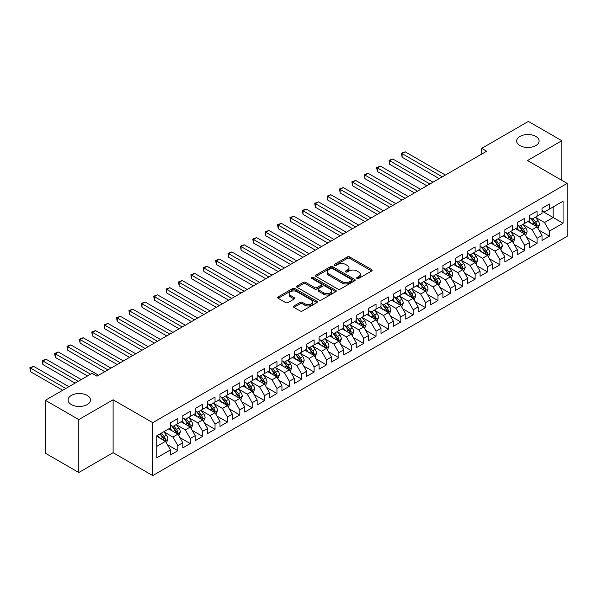 <?xml version="1.0" encoding="UTF-8"?>
<svg xmlns="http://www.w3.org/2000/svg" width="597" height="597" viewBox="0 0 597 597"><rect width="100%" height="100%" fill="white"/><g stroke="black" fill="none" stroke-linecap="round" stroke-linejoin="round"><path stroke-width="0.9" d="M357.006 278.463A1.201 0.694 0 0 0 358.707 278.463L371.625 271.008A1.716 0.993 0 0 0 372.125 270.307A1.716 0.993 0 0 0 371.625 269.605L349.745 256.971A1.716 0.993 0 0 0 347.312 256.971L334.395 264.426A1.201 0.694 0 0 0 334.044 264.919A1.201 0.694 0 0 0 334.395 265.411A1.201 0.694 0 0 0 336.096 265.411L337.768 264.441A5.5 3.179 0 0 1 345.551 264.441L347.372 265.493A5.5 3.179 0 0 1 348.984 267.74A5.5 3.179 0 0 1 347.372 269.986L345.7 270.956A1.201 0.694 0 0 0 345.35 271.441A1.201 0.694 0 0 0 345.7 271.933A1.201 0.694 0 0 0 347.402 271.933L349.073 270.971A5.5 3.179 0 0 1 356.857 270.971L358.678 272.023A5.5 3.179 0 0 1 360.289 274.269A5.5 3.179 0 0 1 358.678 276.515L357.006 277.478A1.201 0.694 0 0 0 356.655 277.971A1.201 0.694 0 0 0 357.006 278.463L357.006 277.478M87.222 395.423A11.209 6.47 0 0 0 75.006 394.02A11.209 6.47 0 0 0 68.08 400.005A11.209 6.47 0 0 0 71.364 404.579A11.209 6.47 0 0 0 83.58 405.982A11.209 6.47 0 0 0 90.505 400.005A11.209 6.47 0 0 0 87.222 395.423M535.815 136.429A11.209 6.47 0 0 0 523.599 135.026A11.209 6.47 0 0 0 516.681 141.004A11.209 6.47 0 0 0 519.965 145.586A11.209 6.47 0 0 0 532.181 146.989A11.209 6.47 0 0 0 539.098 141.004A11.209 6.47 0 0 0 535.815 136.429M293.94 305.962A1.716 0.993 0 0 0 293.44 306.664A1.716 0.993 0 0 0 293.94 307.365L300.082 310.91A1.716 0.993 0 0 0 302.515 310.91L316.858 302.627A1.716 0.993 0 0 0 317.358 301.925A1.716 0.993 0 0 0 316.858 301.224L294.978 288.59A1.716 0.993 0 0 0 292.545 288.59L278.195 296.873A1.716 0.993 0 0 0 277.695 297.575A1.716 0.993 0 0 0 278.195 298.276L285.612 302.552A1.716 0.993 0 0 0 288.045 302.552L294.187 299.007A1.716 0.993 0 0 0 294.687 298.306A1.716 0.993 0 0 0 294.187 297.604L290.508 295.485A4.597 2.657 0 0 1 289.157 293.605A4.597 2.657 0 0 1 292 291.149A4.597 2.657 0 0 1 297.007 291.732L311.418 300.045A4.597 2.657 0 0 1 312.761 301.925A4.597 2.657 0 0 1 309.925 304.373A4.597 2.657 0 0 1 304.91 303.798L302.515 302.418A1.716 0.993 0 0 0 300.082 302.418L293.94 305.962L293.94 307.365L300.082 303.843L300.082 302.418M78.797 419.594L78.797 472.511L113.102 452.705L113.102 399.789L78.797 419.594L45.357 400.288L92.05 373.334L97.005 376.192L486.645 151.235L481.689 148.369L481.689 154.093M113.102 399.789L152.735 422.669L567.15 183.413L567.15 236.322L152.735 475.585L152.735 422.669M561.822 180.339L561.822 140.72L527.517 160.526L567.15 183.413M561.822 140.72L528.382 121.415L481.689 148.369M337.887 289.082A1.716 0.993 0 0 0 340.32 289.082L354.663 280.799A1.716 0.993 0 0 0 355.17 280.097A1.716 0.993 0 0 0 354.663 279.396L332.783 266.762A1.716 0.993 0 0 0 330.35 266.762L316.007 275.038A1.716 0.993 0 0 0 315.5 275.747A1.716 0.993 0 0 0 316.007 276.448L337.887 289.082M312.291 278.724A1.201 0.694 0 0 1 313.515 278.896L313.515 277.463L335.76 290.306A1.716 0.993 0 0 1 336.268 291.008A1.716 0.993 0 0 1 335.76 291.709L321.417 299.993A1.716 0.993 0 0 1 318.985 299.993L297.105 287.358L297.105 285.956A1.716 0.993 0 0 0 296.597 286.657A1.716 0.993 0 0 0 297.105 287.358M297.105 285.956L303.239 282.411A1.716 0.993 0 0 1 305.671 282.411L314.544 287.538A1.716 0.993 0 0 0 316.977 287.538L321.052 285.187A1.716 0.993 0 0 0 321.552 284.478A1.716 0.993 0 0 0 321.052 283.776L311.813 278.448A1.201 0.694 0 0 1 311.462 277.956A1.201 0.694 0 0 1 312.201 277.314A1.201 0.694 0 0 1 313.515 277.463M542.009 211.084L553.158 217.517L553.158 206.935L563.061 201.219L549.441 209.084L549.441 204.002L542.009 208.293L542.009 213.375L537.054 216.233L537.054 211.159L529.621 215.442L529.621 220.524L524.666 223.382L524.666 218.308L517.241 222.599L517.241 227.673L512.286 230.532L512.286 225.457L504.853 229.748L504.853 234.822L499.898 237.681L499.898 232.606L492.465 236.897L492.465 241.972L487.51 244.837L487.51 239.755L480.078 244.046L480.078 249.128L475.13 251.986L475.13 246.912L467.697 251.195L467.697 256.277L462.742 259.135L462.742 254.061L455.31 258.352L455.31 263.426L450.354 266.284L450.354 261.21L442.922 265.501L442.922 270.575L437.974 273.433L437.974 268.359L430.541 272.65L430.541 277.724L425.586 280.59L425.586 275.508L418.154 279.799L418.154 284.881L413.199 287.739L413.199 282.665L405.766 286.948L405.766 292.03L400.818 294.888L400.818 289.814L393.386 294.105L393.386 299.179L388.431 302.037L388.431 296.963L380.998 301.254L380.998 306.328L376.043 309.186L376.043 304.112L368.61 308.403L368.61 313.477L363.663 316.343L363.663 311.261L356.23 315.552L356.23 320.634L351.275 323.492L351.275 318.417L343.842 322.701L343.842 327.783L338.887 330.641L338.887 325.566L331.454 329.857L331.454 334.932L326.507 337.79L326.507 332.716L319.074 337.007L319.074 342.081L314.119 344.947L314.119 339.865L306.686 344.156L306.686 349.23L301.731 352.096L301.731 347.014L294.299 351.305L294.299 356.387L289.351 359.245L289.351 354.17L281.918 358.461L281.918 363.536L276.963 366.394L276.963 361.319L269.531 365.61L269.531 370.685L264.575 373.543L264.575 368.468L257.143 372.759L257.143 377.834L252.188 380.699L252.188 375.617L244.763 379.908L244.763 384.983L239.807 387.849L239.807 382.767L232.375 387.057L232.375 392.139L227.42 394.998L227.42 389.923L219.987 394.214L219.987 399.289L215.032 402.147L215.032 397.072L207.607 401.363L207.607 406.438L202.652 409.296L202.652 404.221L195.219 408.512L195.219 413.587L190.264 416.452L190.264 411.37L182.831 415.661L182.831 420.736L177.876 423.601L177.876 418.519L170.451 422.81L170.451 427.892L156.824 435.758L156.824 457.78L170.451 449.914L165.496 441.332L156.824 436.325M563.061 201.219L563.061 223.241L549.441 231.106L544.486 222.524L535.509 217.338M538.972 230.143L549.441 236.181L549.441 231.106M549.441 236.181L542.009 240.472L542.009 235.397L537.054 238.255L532.099 229.673L523.121 224.494M526.591 237.293L537.054 243.33L537.054 238.255M537.054 243.33L529.621 247.621L529.621 242.546L524.666 245.404L519.711 236.822L510.733 231.643M514.204 244.442L524.666 250.486L524.666 245.404M524.666 250.486L517.241 254.777L517.241 249.695L512.286 252.561L507.331 243.979L498.346 238.793M501.816 251.591L512.286 257.635L512.286 252.561M512.286 257.635L504.853 261.926L504.853 256.844L499.898 259.71L494.943 251.128L485.965 245.942M489.436 258.74L499.898 264.784L499.898 259.71M499.898 264.784L492.465 269.075L492.465 264.001L487.51 266.859L482.555 258.277L473.578 253.091M477.048 265.896L487.51 271.933L487.51 266.859M487.51 271.933L480.078 276.224L480.078 271.15L475.13 274.008L470.175 265.426L461.19 260.247M464.66 273.045L475.13 279.09L475.13 274.008M475.13 279.09L467.697 283.374L467.697 278.299L462.742 281.157L457.787 272.583L448.81 267.396M452.28 280.194L462.742 286.239L462.742 281.157M462.742 286.239L455.31 290.53L455.31 285.448L450.354 288.314L445.399 279.732L436.422 274.545M439.892 287.344L450.354 293.388L450.354 288.314M450.354 293.388L442.922 297.679L442.922 292.605L437.974 295.463L433.019 286.881L424.034 281.694M427.504 294.493L437.974 300.537L437.974 295.463M437.974 300.537L430.541 304.828L430.541 299.754L425.586 302.612L420.631 294.03L411.654 288.844M415.124 301.649L425.586 307.686L425.586 302.612M425.586 307.686L418.154 311.977L418.154 306.903L413.199 309.761L408.244 301.179L399.266 296M402.736 308.798L413.199 314.843L413.199 309.761M413.199 314.843L405.766 319.126L405.766 314.052L400.818 316.91L395.863 308.336L386.878 303.149M390.348 315.947L400.818 321.992L400.818 316.91M400.818 321.992L393.386 326.283L393.386 321.201L388.431 324.067L383.475 315.485L374.498 310.298M377.961 323.096L388.431 329.141L388.431 324.067M388.431 329.141L380.998 333.432L380.998 328.357L376.043 331.216L371.088 322.634L362.11 317.447M365.58 330.245L376.043 336.29L376.043 331.216M376.043 336.29L368.61 340.581L368.61 335.507L363.663 338.365L358.707 329.783L349.723 324.596M353.193 337.402L363.663 343.439L363.663 338.365M363.663 343.439L356.23 347.73L356.23 342.656L351.275 345.514L346.32 336.932L337.342 331.753M340.805 344.551L351.275 350.596L351.275 345.514M351.275 350.596L343.842 354.879L343.842 349.805L338.887 352.663L333.932 344.088L324.955 338.902M328.425 351.7L338.887 357.745L338.887 352.663M338.887 357.745L331.454 362.036L331.454 356.954L326.507 359.819L321.552 351.237L312.567 346.051M316.037 358.849L326.507 364.894L326.507 359.819M326.507 364.894L319.074 369.185L319.074 364.11L314.119 366.968L309.164 358.387L300.187 353.2M303.649 365.998L314.119 372.043L314.119 366.968M314.119 372.043L306.686 376.334L306.686 371.259L301.731 374.118L296.776 365.536L287.799 360.349M291.269 373.155L301.731 379.192L301.731 374.118M301.731 379.192L294.299 383.483L294.299 378.408L289.351 381.267L284.396 372.685L275.411 367.506M278.881 380.304L289.351 386.349L289.351 381.267M289.351 386.349L281.918 390.632L281.918 385.558L276.963 388.416L272.008 379.841L263.031 374.655M266.493 387.453L276.963 393.498L276.963 388.416M276.963 393.498L269.531 397.789L269.531 392.707L264.575 395.572L259.62 386.99L250.643 381.804M254.113 394.602L264.575 400.647L264.575 395.572M264.575 400.647L257.143 404.938L257.143 399.863L252.188 402.721L247.24 394.139L238.255 388.953M241.725 401.759L252.188 407.796L252.188 402.721M252.188 407.796L244.763 412.087L244.763 407.012L239.807 409.87L234.852 401.288L225.875 396.102M229.338 408.908L239.807 414.945L239.807 409.87M239.807 414.945L232.375 419.236L232.375 414.161L227.42 417.019L222.465 408.438L213.487 403.259M216.957 416.057L227.42 422.101L227.42 417.019M227.42 422.101L219.987 426.392L219.987 421.31L215.032 424.168L210.084 415.594L201.099 410.408M204.57 423.206L215.032 429.25L215.032 424.168M215.032 429.25L207.607 433.541L207.607 428.459L202.652 431.325L197.697 422.743L188.719 417.557M192.182 430.355L202.652 436.4L202.652 431.325M202.652 436.4L195.219 440.69L195.219 435.616L190.264 438.474L185.309 429.892L176.331 424.706M179.801 437.511L190.264 443.549L190.264 438.474M190.264 443.549L182.831 447.84L182.831 442.765L177.876 445.623L172.929 437.041L163.944 431.862M167.414 444.661L177.876 450.698L177.876 445.623M177.876 450.698L170.451 454.989L170.451 449.914M170.451 425.027L172.929 426.459L177.876 423.601M156.824 446.34L165.496 441.332M182.831 417.878L185.309 419.31L190.264 416.452M172.929 437.041L177.876 434.183L168.712 428.892M182.831 442.765L177.876 434.183M195.219 410.729L197.697 412.161L202.652 409.296M185.309 429.892L190.264 427.034L181.1 421.743M195.219 435.616L190.264 427.034M207.607 403.579L210.084 405.005L215.032 402.147M197.697 422.743L202.652 419.885L193.488 414.587M207.607 428.459L202.652 419.885M219.987 396.43L222.465 397.856L227.42 394.998M210.084 415.594L215.032 412.728L205.868 407.438M219.987 421.31L215.032 412.728M232.375 389.274L234.852 390.707L239.807 387.849M222.465 408.438L227.42 405.579L218.256 400.288M232.375 414.161L227.42 405.579M244.763 382.125L247.24 383.558L252.188 380.699M234.852 401.288L239.807 398.43L230.643 393.139M244.763 407.012L239.807 398.43M257.143 374.976L259.62 376.408L264.575 373.543M247.24 394.139L252.188 391.281L243.024 385.99M257.143 399.863L252.188 391.281M269.531 367.827L272.008 369.252L276.963 366.394M259.62 386.99L264.575 384.132L255.412 378.834M269.531 392.707L264.575 384.132M281.918 360.678L284.396 362.103L289.351 359.245M272.008 379.841L276.963 376.976L267.799 371.685M281.918 385.558L276.963 376.976M294.299 353.521L296.776 354.954L301.731 352.096M284.396 372.685L289.351 369.827L280.18 364.536M294.299 378.408L289.351 369.827M306.686 346.372L309.164 347.805L314.119 344.947M296.776 365.536L301.731 362.678L292.567 357.387M306.686 371.259L301.731 362.678M319.074 339.223L321.552 340.656L326.507 337.79M309.164 358.387L314.119 355.528L304.955 350.238M319.074 364.11L314.119 355.528M331.454 332.074L333.932 333.499L338.887 330.641M321.552 351.237L326.507 348.372L317.335 343.081M331.454 356.954L326.507 348.372M343.842 324.925L346.32 326.35L351.275 323.492M333.932 344.088L338.887 341.223L329.723 335.932M343.842 349.805L338.887 341.223M356.23 317.768L358.707 319.201L363.663 316.343M346.32 336.932L351.275 334.074L342.111 328.783M356.23 342.656L351.275 334.074M368.61 310.619L371.088 312.052L376.043 309.186M358.707 329.783L363.663 326.925L354.491 321.634M368.61 335.507L363.663 326.925M380.998 303.47L383.475 304.903L388.431 302.037M371.088 322.634L376.043 319.776L366.879 314.485M380.998 328.357L376.043 319.776M393.386 296.321L395.863 297.746L400.818 294.888M383.475 315.485L388.431 312.619L379.267 307.328M393.386 321.201L388.431 312.619M405.766 289.172L408.244 290.597L413.199 287.739M395.863 308.336L400.818 305.47L391.647 300.179M405.766 314.052L400.818 305.47M418.154 282.015L420.631 283.448L425.586 280.59M408.244 301.179L413.199 298.321L404.035 293.03M418.154 306.903L413.199 298.321M430.541 274.866L433.019 276.299L437.974 273.433M420.631 294.03L425.586 291.172L416.422 285.881M430.541 299.754L425.586 291.172M442.922 267.717L445.399 269.15L450.354 266.284M433.019 286.881L437.974 284.023L428.803 278.732M442.922 292.605L437.974 284.023M455.31 260.568L457.787 261.993L462.742 259.135M445.399 279.732L450.354 276.866L441.19 271.575M455.31 285.448L450.354 276.866M467.697 253.419L470.175 254.844L475.13 251.986M457.787 272.583L462.742 269.717L453.578 264.426M467.697 278.299L462.742 269.717M480.078 246.262L482.555 247.695L487.51 244.837M470.175 265.426L475.13 262.568L465.958 257.277M480.078 271.15L475.13 262.568M492.465 239.113L494.943 240.546L499.898 237.681M482.555 258.277L487.51 255.419L478.346 250.128M492.465 264.001L487.51 255.419M504.853 231.964L507.331 233.397L512.286 230.532M494.943 251.128L499.898 248.27L490.734 242.979M504.853 256.844L499.898 248.27M517.241 224.815L519.711 226.241L524.666 223.382M507.331 243.979L512.286 241.113L503.114 235.822M517.241 249.695L512.286 241.113M529.621 217.659L532.099 219.092L537.054 216.233M519.711 236.822L524.666 233.964L515.502 228.673M529.621 242.546L524.666 233.964M542.009 210.51L544.486 211.942L549.441 209.084M532.099 229.673L537.054 226.815L527.89 221.524M542.009 235.397L537.054 226.815M45.357 400.288L45.357 453.205L78.797 472.511M113.102 452.705L152.735 475.585M544.486 222.524L553.158 217.517L563.061 223.241M357.484 278.635L358.678 277.948A5.5 3.179 0 0 0 360.289 275.702L360.289 274.269M348.984 267.74L348.984 269.172A5.5 3.179 0 0 1 347.372 271.419L346.178 272.105M371.603 271.016L349.745 258.397A1.716 0.993 0 0 0 347.312 258.397L334.872 265.575M354.663 279.396L354.663 280.799L332.783 268.187A1.716 0.993 0 0 0 330.35 268.187L316.029 276.456M351.626 280.583A1.201 0.694 0 0 0 351.976 280.097A1.201 0.694 0 0 0 351.626 279.605L332.417 268.516A1.201 0.694 0 0 0 330.716 268.516L328.954 269.531A5.5 3.179 0 0 0 327.343 271.777A5.5 3.179 0 0 0 328.954 274.023L342.081 281.605A5.5 3.179 0 0 0 349.864 281.605L351.626 280.583L351.626 282.015A1.201 0.694 0 0 0 351.976 281.523L351.976 280.097M327.343 271.777L327.343 273.21A5.5 3.179 0 0 0 328.954 275.456L328.954 274.023M351.626 282.015L349.864 283.038A5.5 3.179 0 0 1 342.081 283.038L328.954 275.456M297.127 287.373L303.239 283.844L303.239 282.411M321.552 284.478L321.552 285.911A1.716 0.993 0 0 1 321.052 286.612L316.977 288.963A1.716 0.993 0 0 1 314.544 288.963L305.671 283.844A1.716 0.993 0 0 0 303.239 283.844M313.515 278.896L335.738 291.724M323.753 292.851A4.597 2.657 0 0 0 328.768 293.425A4.597 2.657 0 0 0 331.611 290.97A4.597 2.657 0 0 0 330.26 289.097L325.186 286.164A1.716 0.993 0 0 0 322.753 286.164L318.679 288.515A1.716 0.993 0 0 0 318.179 289.217A1.716 0.993 0 0 0 318.679 289.918L323.753 292.851L323.753 294.284A4.597 2.657 0 0 0 328.768 294.858A4.597 2.657 0 0 0 331.611 292.403L331.611 290.97M318.179 289.217L318.179 290.649A1.716 0.993 0 0 0 318.679 291.351L318.679 289.918M323.753 294.284L318.679 291.351M312.761 301.925L312.761 303.351A4.597 2.657 0 0 1 309.925 305.806A4.597 2.657 0 0 1 304.91 305.231L302.515 303.843A1.716 0.993 0 0 0 300.082 303.843M289.157 293.605L289.157 295.037A4.597 2.657 0 0 0 290.508 296.91L290.508 295.485M294.187 297.604L294.187 299.007L290.508 296.91M316.835 302.642L294.978 290.015A1.716 0.993 0 0 0 292.545 290.015L278.224 298.284M537.972 228.405L539.509 224.659A4.642 2.679 -120 0 0 538.024 220.703L535.39 217.189M531.203 223.435L529.203 220.763M445.399 175.048L405.184 151.825L402.094 153.616L402.094 157.19L439.205 178.622M536.181 226.308L537.001 224.853A4.642 2.679 -120 0 0 535.673 222.062L533.039 218.547M531.539 218.771L534.785 223.106A2.366 1.366 60 0 1 535.218 223.823L537.001 224.853M530.718 218.301L534.188 222.92A4.642 2.679 60 0 1 535.516 225.711L535.606 225.979M402.094 157.19L401.408 153.22L442.302 176.831M401.408 153.22L405.184 151.825M525.584 235.554L527.121 231.808A4.642 2.679 -120 0 0 525.636 227.853L523.009 224.345M518.815 230.584L516.815 227.92M433.019 182.197L392.804 158.981L389.707 160.765L389.707 164.339L426.825 185.771M523.793 233.464L524.614 232.002A4.642 2.679 -120 0 0 523.285 229.211L520.651 225.703M519.151 225.92L522.405 230.255A2.366 1.366 60 0 1 522.83 230.972L524.614 232.002M518.338 225.45L521.8 230.069A4.642 2.679 60 0 1 523.129 232.86L523.218 233.128M389.707 164.339L389.028 160.369L429.922 183.98M389.028 160.369L392.804 158.981M513.196 242.703L514.733 238.957A4.642 2.679 -120 0 0 513.256 235.002L510.622 231.494M506.428 237.74L504.428 235.069M420.631 189.346L380.416 166.13L377.319 167.914L377.319 171.488L414.437 192.921M511.405 240.613L512.226 239.158A4.642 2.679 -120 0 0 510.898 236.36L508.271 232.852M506.771 233.069L510.017 237.405A2.366 1.366 60 0 1 510.45 238.128L512.226 239.158M505.95 232.599L509.413 237.218A4.642 2.679 60 0 1 510.741 240.016L510.838 240.285M377.319 171.488L376.64 167.526L417.534 191.137M376.64 167.526L380.416 166.13M500.816 249.852L502.353 246.106A4.642 2.679 -120 0 0 500.868 242.158L498.234 238.643M494.047 244.889L492.047 242.218M408.244 196.495L368.028 173.279L364.931 175.07L364.931 178.645L402.05 200.07M499.025 247.762L499.846 246.307A4.642 2.679 -120 0 0 498.517 243.516L495.883 240.001M494.383 240.218L497.629 244.561A2.366 1.366 60 0 1 498.062 245.277L499.846 246.307M493.562 239.748L497.032 244.374A4.642 2.679 60 0 1 498.361 247.165L498.45 247.434M364.931 178.645L364.252 174.675L405.147 198.286M364.252 174.675L368.028 173.279M488.428 257.008L489.965 253.255A4.642 2.679 -120 0 0 488.48 249.307L485.854 245.792M481.66 252.038L479.66 249.367M395.863 203.644L355.648 180.428L352.551 182.219L352.551 185.794L389.669 207.226M486.637 254.912L487.458 253.456A4.642 2.679 -120 0 0 486.13 250.665L483.495 247.151M481.995 247.374L485.249 251.71A2.366 1.366 60 0 1 485.674 252.427L487.458 253.456M481.182 246.897L484.645 251.524A4.642 2.679 60 0 1 485.973 254.315L486.062 254.583M352.551 185.794L351.872 181.824L392.766 205.435M351.872 181.824L355.648 180.428M476.04 264.158L477.578 260.411A4.642 2.679 -120 0 0 476.1 256.456L473.466 252.941M469.272 259.188L467.272 256.516M383.475 210.801L343.26 187.577L340.163 189.368L340.163 192.943L377.282 214.375M474.249 262.061L475.07 260.605A4.642 2.679 -120 0 0 473.742 257.814L471.115 254.3M469.615 254.523L472.861 258.859A2.366 1.366 60 0 1 473.294 259.576L475.07 260.605M468.794 254.053L472.257 258.673A4.642 2.679 60 0 1 473.585 261.464L473.682 261.732M340.163 192.943L339.484 188.973L380.379 212.584M339.484 188.973L343.26 187.577M463.66 271.307L465.19 267.56A4.642 2.679 -120 0 0 463.712 263.605L461.078 260.098M456.892 266.337L454.892 263.673M371.088 217.95L330.872 194.734L327.775 196.517L327.775 200.092L364.894 221.524M461.869 269.217L462.69 267.755A4.642 2.679 -120 0 0 461.362 264.964L458.727 261.456M457.227 261.673L460.474 266.008A2.366 1.366 60 0 1 460.906 266.725L462.69 267.755M456.406 261.202L459.877 265.822A4.642 2.679 60 0 1 461.205 268.613L461.294 268.881M327.775 200.092L327.096 196.122L367.991 219.733M327.096 196.122L330.872 194.734M451.272 278.456L452.81 274.71A4.642 2.679 -120 0 0 451.325 270.754L448.698 267.247M444.504 273.493L442.504 270.822M358.707 225.099L318.492 201.883L315.395 203.667L315.395 207.241L352.514 228.673M449.481 276.366L450.302 274.911A4.642 2.679 -120 0 0 448.974 272.113L446.34 268.605M444.84 268.822L448.093 273.157A2.366 1.366 60 0 1 448.519 273.881L450.302 274.911M444.026 268.351L447.489 272.971A4.642 2.679 60 0 1 448.817 275.769L448.907 276.038M315.395 207.241L314.716 203.278L355.611 226.89M314.716 203.278L318.492 201.883M438.885 285.605L440.422 281.859A4.642 2.679 -120 0 0 438.944 277.911L436.31 274.396M432.116 280.642L430.116 277.971M346.32 232.248L306.104 209.032L303.007 210.823L303.007 214.398L340.126 235.822M437.094 283.515L437.914 282.06A4.642 2.679 -120 0 0 436.586 279.269L433.959 275.754M432.452 275.971L435.706 280.314A2.366 1.366 60 0 1 436.138 281.03L437.914 282.06M431.638 275.501L435.101 280.127A4.642 2.679 60 0 1 436.429 282.918L436.526 283.187M303.007 214.398L302.328 210.428L343.223 234.039M302.328 210.428L306.104 209.032M426.504 292.761L428.034 289.008A4.642 2.679 -120 0 0 426.556 285.06L423.922 281.545M419.736 287.791L417.736 285.12M333.932 239.397L293.717 216.181L290.62 217.972L290.62 221.547L327.738 242.979M424.713 290.664L425.534 289.209A4.642 2.679 -120 0 0 424.206 286.418L421.572 282.903M420.072 283.127L423.318 287.463A2.366 1.366 60 0 1 423.751 288.179L425.534 289.209M419.251 282.65L422.713 287.276A4.642 2.679 60 0 1 424.049 290.067L424.139 290.336M290.62 221.547L289.941 217.577L330.835 241.188M289.941 217.577L293.717 216.181M414.117 299.91L415.654 296.164A4.642 2.679 -120 0 0 414.169 292.209L411.542 288.694M407.348 294.94L405.348 292.269M321.552 246.554L281.336 223.33L278.239 225.121L278.239 228.696L315.358 250.128M412.326 297.813L413.146 296.358A4.642 2.679 -120 0 0 411.818 293.567L409.184 290.052M407.684 290.276L410.937 294.612A2.366 1.366 60 0 1 411.363 295.328L413.146 296.358M406.87 289.806L410.333 294.425A4.642 2.679 60 0 1 411.661 297.216L411.751 297.485M278.239 228.696L277.553 224.726L318.455 248.337M277.553 224.726L281.336 223.33M401.729 307.059L403.266 303.313A4.642 2.679 -120 0 0 401.788 299.358L399.154 295.851M394.96 302.089L392.96 299.425M309.164 253.703L268.948 230.487L265.852 232.27L265.852 235.845L302.97 257.277M399.938 304.97L400.759 303.507A4.642 2.679 -120 0 0 399.43 300.716L396.804 297.209M395.296 297.425L398.55 301.761A2.366 1.366 60 0 1 398.983 302.478L400.759 303.507M394.483 296.955L397.945 301.575A4.642 2.679 60 0 1 399.274 304.366L399.371 304.634M265.852 235.845L265.172 231.875L306.067 255.486M265.172 231.875L268.948 230.487M389.348 314.209L390.878 310.462A4.642 2.679 -120 0 0 389.401 306.507L386.766 303M382.58 309.246L380.58 306.574M296.776 260.852L256.561 237.636L253.464 239.419L253.464 242.994L290.582 264.426M387.557 312.119L388.378 310.664A4.642 2.679 -120 0 0 387.05 307.865L384.416 304.358M382.916 304.574L386.162 308.91A2.366 1.366 60 0 1 386.595 309.634L388.378 310.664M382.095 304.104L385.558 308.724A4.642 2.679 60 0 1 386.886 311.522L386.983 311.791M253.464 242.994L252.785 239.031L293.679 262.643M252.785 239.031L256.561 237.636M376.961 321.358L378.498 317.611A4.642 2.679 -120 0 0 377.013 313.664L374.386 310.149M370.192 316.395L368.192 313.723M284.396 268.001L244.18 244.785L241.084 246.576L241.084 250.15L278.202 271.575M375.17 319.268L375.991 317.813A4.642 2.679 -120 0 0 374.662 315.022L372.028 311.507M370.528 311.724L373.782 316.067A2.366 1.366 60 0 1 374.207 316.783L375.991 317.813M369.715 311.253L373.177 315.88A4.642 2.679 60 0 1 374.506 318.671L374.595 318.94M241.084 250.15L240.397 246.18L281.299 269.792M240.397 246.18L244.18 244.785M364.573 328.514L366.11 324.761A4.642 2.679 -120 0 0 364.633 320.813L361.998 317.298M357.804 323.544L355.805 320.873M272.008 275.15L231.793 251.934L228.696 253.725L228.696 257.3L265.814 278.732M362.782 326.417L363.603 324.962A4.642 2.679 -120 0 0 362.275 322.171L359.648 318.656M358.14 318.88L361.394 323.216A2.366 1.366 60 0 1 361.819 323.932L363.603 324.962M357.327 318.402L360.789 323.029A4.642 2.679 60 0 1 362.118 325.82L362.215 326.089M228.696 257.3L228.017 253.329L268.911 276.941M228.017 253.329L231.793 251.934M352.193 335.663L353.722 331.917A4.642 2.679 -120 0 0 352.245 327.962L349.611 324.447M345.424 330.693L343.424 328.022M259.62 282.306L219.405 259.083L216.308 260.874L216.308 264.449L253.427 285.881M350.402 333.566L351.223 332.111A4.642 2.679 -120 0 0 349.894 329.32L347.26 325.805M345.76 326.029L349.006 330.365A2.366 1.366 60 0 1 349.439 331.081L351.223 332.111M344.939 325.559L348.402 330.178A4.642 2.679 60 0 1 349.73 332.969L349.827 333.238M216.308 264.449L215.629 260.479L256.523 284.09M215.629 260.479L219.405 259.083M339.805 342.812L341.342 339.066A4.642 2.679 -120 0 0 339.857 335.111L337.23 331.604M333.036 337.842L331.036 335.178M247.24 289.455L207.025 266.24L203.928 268.023L203.928 271.598L241.046 293.03M338.014 340.723L338.835 339.26A4.642 2.679 -120 0 0 337.506 336.469L334.872 332.962M333.372 333.178L336.626 337.514A2.366 1.366 60 0 1 337.051 338.238L338.835 339.26M332.559 332.708L336.021 337.327A4.642 2.679 60 0 1 337.35 340.118L337.439 340.387M203.928 271.598L203.241 267.628L244.143 291.239M203.241 267.628L207.025 266.24M327.417 349.961L328.954 346.215A4.642 2.679 -120 0 0 327.477 342.26L324.843 338.753M320.649 344.999L318.649 342.327M234.852 296.605L194.637 273.389L191.54 275.172L191.54 278.747L228.658 300.179M325.626 347.872L326.447 346.417A4.642 2.679 -120 0 0 325.119 343.618L322.492 340.111M320.985 340.327L324.238 344.663A2.366 1.366 60 0 1 324.664 345.387L326.447 346.417M320.171 339.857L323.634 344.476A4.642 2.679 60 0 1 324.962 347.275L325.059 347.544M191.54 278.747L190.861 274.784L231.755 298.396M190.861 274.784L194.637 273.389M315.037 357.11L316.567 353.364A4.642 2.679 -120 0 0 315.089 349.417L312.455 345.902M308.268 352.148L306.261 349.476M222.465 303.754L182.249 280.538L179.152 282.329L179.152 285.903L216.271 307.328M313.246 355.021L314.067 353.566A4.642 2.679 -120 0 0 312.738 350.775L310.104 347.26M308.604 347.476L311.85 351.82A2.366 1.366 60 0 1 312.283 352.536L314.067 353.566M307.783 347.006L311.246 351.633A4.642 2.679 60 0 1 312.574 354.424L312.671 354.693M179.152 285.903L178.473 281.933L219.368 305.545M178.473 281.933L182.249 280.538M302.649 364.267L304.186 360.513A4.642 2.679 -120 0 0 302.701 356.566L300.075 353.051M295.881 359.297L293.881 356.625M210.084 310.903L169.869 287.687L166.772 289.478L166.772 293.052L203.89 314.485M300.858 362.17L301.679 360.715A4.642 2.679 -120 0 0 300.351 357.924L297.716 354.409M296.216 354.633L299.47 358.969A2.366 1.366 60 0 1 299.895 359.685L301.679 360.715M295.403 354.155L298.866 358.782A4.642 2.679 60 0 1 300.194 361.573L300.284 361.842M166.772 293.052L166.085 289.082L206.987 312.694M166.085 289.082L169.869 287.687M290.261 371.416L291.799 367.67A4.642 2.679 -120 0 0 290.321 363.715L287.687 360.2M283.493 366.446L281.493 363.774M197.697 318.059L157.481 294.836L154.384 296.627L154.384 300.201L191.503 321.634M288.47 369.319L289.291 367.864A4.642 2.679 -120 0 0 287.963 365.073L285.336 361.558M283.829 361.782L287.082 366.118A2.366 1.366 60 0 1 287.508 366.834L289.291 367.864M283.015 361.312L286.478 365.931A4.642 2.679 60 0 1 287.806 368.722L287.903 368.991M154.384 300.201L153.705 296.231L194.6 319.843M153.705 296.231L157.481 294.836M277.881 378.565L279.411 374.819A4.642 2.679 -120 0 0 277.933 370.864L275.299 367.356M271.105 373.595L269.105 370.931M185.309 325.208L145.093 301.992L141.996 303.776L141.996 307.351L179.115 328.783M276.09 376.476L276.911 375.013A4.642 2.679 -120 0 0 275.583 372.222L272.948 368.715M271.448 368.931L274.695 373.267A2.366 1.366 60 0 1 275.127 373.991L276.911 375.013M270.628 368.461L274.09 373.08A4.642 2.679 60 0 1 275.418 375.871L275.515 376.14M141.996 307.351L141.317 303.38L182.212 326.992M141.317 303.38L145.093 301.992M265.493 385.714L267.031 381.968A4.642 2.679 -120 0 0 265.546 378.013L262.919 374.506M258.725 380.752L256.725 378.08M172.921 332.357L132.713 309.142L129.616 310.925L129.616 314.5L166.735 335.932M263.702 383.625L264.523 382.17A4.642 2.679 -120 0 0 263.195 379.379L260.561 375.864M259.061 376.08L262.314 380.416A2.366 1.366 60 0 1 262.74 381.14L264.523 382.17M258.247 375.61L261.71 380.229A4.642 2.679 60 0 1 263.038 383.028L263.128 383.296M129.616 314.5L128.93 310.537L169.832 334.148M128.93 310.537L132.713 309.142M253.106 392.863L254.643 389.117A4.642 2.679 -120 0 0 253.165 385.169L250.531 381.655M246.337 387.901L244.337 385.229M160.541 339.506L120.325 316.291L117.228 318.082L117.228 321.656L154.347 343.081M251.315 390.774L252.135 389.319A4.642 2.679 -120 0 0 250.807 386.528L248.18 383.013M246.673 383.229L249.927 387.572A2.366 1.366 60 0 1 250.352 388.289L252.135 389.319M245.86 382.759L249.322 387.386A4.642 2.679 60 0 1 250.65 390.177L250.747 390.445M117.228 321.656L116.549 317.686L157.444 341.297M116.549 317.686L120.325 316.291M240.725 400.02L242.255 396.274A4.642 2.679 -120 0 0 240.778 392.319L238.143 388.804M233.949 395.05L231.949 392.378M148.153 346.656L107.938 323.44L104.841 325.231L104.841 328.805L141.959 350.238M238.934 397.923L239.755 396.468A4.642 2.679 -120 0 0 238.427 393.677L235.793 390.162M234.293 390.386L237.539 394.721A2.366 1.366 60 0 1 237.972 395.438L239.755 396.468M233.472 389.908L236.934 394.535A4.642 2.679 60 0 1 238.263 397.326L238.36 397.595M104.841 328.805L104.162 324.835L145.056 348.447M104.162 324.835L107.938 323.44M228.338 407.169L229.875 403.423A4.642 2.679 -120 0 0 228.39 399.468L225.763 395.953M221.569 402.199L219.569 399.535M135.765 353.812L95.557 330.589L92.46 332.38L92.46 335.954L129.579 357.387M226.547 405.072L227.367 403.617A4.642 2.679 -120 0 0 226.039 400.826L223.405 397.311M221.905 397.535L225.151 401.871A2.366 1.366 60 0 1 225.584 402.587L227.367 403.617M221.091 397.065L224.554 401.684A4.642 2.679 60 0 1 225.882 404.475L225.972 404.744M92.46 335.954L91.774 331.984L132.676 355.596M91.774 331.984L95.557 330.589M215.95 414.318L217.487 410.572A4.642 2.679 -120 0 0 216.01 406.617L213.375 403.109M209.181 409.348L207.181 406.684M123.385 360.961L83.17 337.745L80.073 339.529L80.073 343.103L117.191 364.536M214.159 412.228L214.98 410.766A4.642 2.679 -120 0 0 213.651 407.975L211.025 404.467M209.517 404.684L212.771 409.02A2.366 1.366 60 0 1 213.196 409.743L214.98 410.766M208.704 404.214L212.166 408.833A4.642 2.679 60 0 1 213.495 411.624L213.592 411.893M80.073 343.103L79.394 339.141L120.288 362.745M79.394 339.141L83.17 337.745M203.57 421.467L205.099 417.721A4.642 2.679 -120 0 0 203.622 413.766L200.988 410.258M196.794 416.505L194.794 413.833M110.997 368.11L70.782 344.894L67.685 346.678L67.685 350.26L104.803 371.685M201.779 419.378L202.599 417.922A4.642 2.679 -120 0 0 201.264 415.131L198.637 411.617M197.137 411.833L200.383 416.176A2.366 1.366 60 0 1 200.816 416.893L202.599 417.922M196.316 411.363L199.779 415.99A4.642 2.679 60 0 1 201.107 418.781L201.204 419.049M67.685 350.26L67.006 346.29L107.9 369.901M67.006 346.29L70.782 344.894M191.182 428.616L192.719 424.87A4.642 2.679 -120 0 0 191.234 420.922L188.607 417.407M184.413 423.654L182.413 420.982M98.609 375.259L58.402 352.043L55.305 353.834L55.305 357.409L87.468 375.976M189.391 426.527L190.212 425.071A4.642 2.679 -120 0 0 188.883 422.28L186.249 418.766M184.749 418.982L187.995 423.325A2.366 1.366 60 0 1 188.428 424.042L190.212 425.071M183.936 418.512L187.398 423.139A4.642 2.679 60 0 1 188.727 425.93L188.816 426.198M55.305 357.409L54.618 353.439L90.565 374.192M54.618 353.439L58.402 352.043M178.794 435.773L180.331 432.027A4.642 2.679 -120 0 0 178.846 428.071L176.219 424.557M172.026 430.803L170.026 428.131M81.274 379.55L46.014 359.193L42.917 360.984L42.917 364.558L75.08 383.125M177.003 433.676L177.824 432.221A4.642 2.679 -120 0 0 176.496 429.43L173.869 425.915M172.361 426.139L175.615 430.474A2.366 1.366 60 0 1 176.04 431.191L177.824 432.221M171.548 425.661L175.011 430.288A4.642 2.679 60 0 1 176.339 433.079L176.436 433.347M42.917 364.558L42.238 360.588L78.177 381.341M42.238 360.588L46.014 359.193M166.414 442.922L167.944 439.176A4.642 2.679 -120 0 0 166.466 435.22L163.832 431.706M159.638 437.952L157.638 435.288M68.886 386.699L33.626 366.342L30.529 368.133L30.529 371.707L62.692 390.281M164.623 440.825L165.444 439.37A4.642 2.679 -120 0 0 164.108 436.579L161.481 433.064M160.317 433.735L163.227 437.623A2.366 1.366 60 0 1 163.66 438.34L165.444 439.37M159.996 433.922L162.623 437.437A4.642 2.679 60 0 1 163.951 440.228L164.048 440.496M30.529 371.707L29.85 367.737L65.789 388.49M29.85 367.737L33.626 366.342M358.678 277.948L358.678 276.515M345.7 271.933L345.7 270.956M347.372 271.419L347.372 269.986M334.395 265.411L334.395 264.426M347.312 258.397L347.312 256.971M349.745 258.397L349.745 256.971M371.625 271.008L371.625 269.605M316.007 276.448L316.007 275.038M330.35 268.187L330.35 266.762M332.783 268.187L332.783 266.762M342.081 283.038L342.081 281.605M349.864 283.038L349.864 281.605M305.671 283.844L305.671 282.411M314.544 288.963L314.544 287.538M316.977 288.963L316.977 287.538M321.052 286.612L321.052 285.187M335.76 291.709L335.76 290.306M302.515 303.843L302.515 302.418M304.91 305.231L304.91 303.798M278.195 298.276L278.195 296.873M292.545 290.015L292.545 288.59M294.978 290.015L294.978 288.59M316.858 302.627L316.858 301.224M536.472 226.479L539.472 224.748M535.673 222.062L538.024 220.703M532.248 224.039L534.188 222.92M524.084 233.628L527.091 231.897M523.285 229.211L525.636 227.853M519.86 231.188L521.8 230.069M511.704 240.778L514.704 239.046M510.898 236.36L513.256 235.002M507.472 238.337L509.413 237.218M499.316 247.934L502.316 246.195M498.517 243.516L500.868 242.158M495.092 245.494L497.032 244.374M486.928 255.083L489.936 253.344M486.13 250.665L488.48 249.307M482.704 252.643L484.645 251.524M474.548 262.232L477.548 260.501M473.742 257.814L476.1 256.456M470.317 259.792L472.257 258.673M462.16 269.381L465.16 267.65M461.362 264.964L463.712 263.605M457.936 266.941L459.877 265.822M449.772 276.53L452.78 274.799M448.974 272.113L451.325 270.754M445.549 274.09L447.489 272.971M437.392 283.687L440.392 281.948M436.586 279.269L438.944 277.911M433.161 281.247L435.101 280.127M425.004 290.836L428.004 289.097M424.206 286.418L426.556 285.06M420.781 288.396L422.713 287.276M412.617 297.985L415.624 296.254M411.818 293.567L414.169 292.209M408.393 295.545L410.333 294.425M400.236 305.134L403.236 303.403M399.43 300.716L401.788 299.358M396.005 302.694L397.945 301.575M387.849 312.283L390.848 310.552M387.05 307.865L389.401 306.507M383.625 309.843L385.558 308.724M375.461 319.44L378.468 317.701M374.662 315.022L377.013 313.664M371.237 317L373.177 315.88M363.08 326.589L366.08 324.85M362.275 322.171L364.633 320.813M358.849 324.149L360.789 323.029M350.693 333.738L353.693 332.007M349.894 329.32L352.245 327.962M346.469 331.298L348.402 330.178M338.305 340.887L341.312 339.156M337.506 336.469L339.857 335.111M334.081 338.447L336.021 337.327M325.925 348.036L328.925 346.305M325.119 343.618L327.477 342.26M321.693 345.603L323.634 344.476M313.537 355.193L316.537 353.454M312.738 350.775L315.089 349.417M309.313 352.752L311.246 351.633M301.149 362.342L304.157 360.61M300.351 357.924L302.701 356.566M296.925 359.901L298.866 358.782M288.769 369.491L291.769 367.759M287.963 365.073L290.321 363.715M284.538 367.051L286.478 365.931M276.381 376.64L279.381 374.909M275.583 372.222L277.933 370.864M272.157 374.2L274.09 373.08M263.993 383.789L267.001 382.058M263.195 379.379L265.546 378.013M259.77 381.356L261.71 380.229M251.606 390.945L254.613 389.207M250.807 386.528L253.165 385.169M247.382 388.505L249.322 387.386M239.225 398.095L242.225 396.363M238.427 393.677L240.778 392.319M235.002 395.654L236.934 394.535M226.838 405.244L229.845 403.512M226.039 400.826L228.39 399.468M222.614 402.803L224.554 401.684M214.45 412.393L217.457 410.661M213.651 407.975L216.01 406.617M210.226 409.952L212.166 408.833M202.07 419.542L205.07 417.81M201.264 415.131L203.622 413.766M197.838 417.109L199.779 415.99M189.682 426.698L192.689 424.96M188.883 422.28L191.234 420.922M185.458 424.258L187.398 423.139M177.294 433.847L180.301 432.116M176.496 429.43L178.846 428.071M173.07 431.407L175.011 430.288M164.914 440.996L167.914 439.265M164.108 436.579L166.466 435.22M160.683 438.556L162.623 437.437"/></g></svg>
